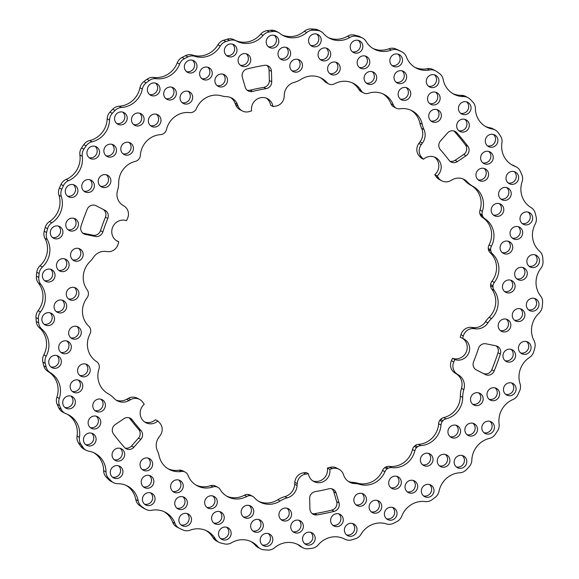 <?xml version="1.0" encoding="UTF-8"?>
<svg xmlns="http://www.w3.org/2000/svg" width="579" height="579" viewBox="0 0 579 579"><rect width="100%" height="100%" fill="white"/><g stroke="black" fill="none" stroke-linecap="round" stroke-linejoin="round"><path stroke-width="0.87" d="M160.137 435.56A9.865 9.38 117.7 0 0 162.077 427.874A9.865 9.38 117.7 0 0 159.609 422.829A187.364 178.194 -62.3 0 1 157.879 420.998A11.254 10.704 -62.3 0 1 145.763 422.663A11.254 10.704 -62.3 0 1 144.229 404.301A187.364 178.194 -62.3 0 1 142.767 402.239A9.865 9.38 117.7 0 0 139.568 399.409A9.865 9.38 117.7 0 0 130.738 399.597L129.045 400.538A13.151 12.506 -62.3 0 1 117.269 400.798A13.151 12.506 -62.3 0 1 114.077 398.352A26.294 25.013 117.7 0 0 108.128 393.706A21.365 20.323 -62.3 0 1 98.126 379.18A21.365 20.323 -62.3 0 1 98.98 368.953A6.572 6.253 117.7 0 0 99.161 365.378A210.372 200.073 -62.3 0 1 98.763 364.177A6.572 6.253 117.7 0 0 96.512 361.549A21.365 20.323 -62.3 0 1 87.646 347.697A21.365 20.323 -62.3 0 1 89.955 334.047A6.572 6.253 117.7 0 0 90.737 330.529A210.372 200.073 -62.3 0 1 90.548 329.263A6.572 6.253 117.7 0 0 88.797 326.252A21.365 20.323 -62.3 0 1 82.717 314.592A21.365 20.323 -62.3 0 1 87.024 297.794A6.572 6.253 117.7 0 0 88.384 294.45A210.372 200.073 -62.3 0 1 88.413 293.162A6.572 6.253 117.7 0 0 87.205 289.862A21.365 20.323 -62.3 0 1 83.492 280.873A21.365 20.323 -62.3 0 1 89.89 261.694A26.294 25.013 117.7 0 0 93.494 257.329A13.151 12.506 -62.3 0 1 105.689 251.424L107.564 251.626A9.865 9.38 117.7 0 0 118.044 244.331A187.364 178.194 -62.3 0 1 118.782 241.812A11.254 10.704 -62.3 0 1 117.349 241.19A11.254 10.704 -62.3 0 1 112.782 226.925A11.254 10.704 -62.3 0 1 126.512 220.693A187.364 178.194 -62.3 0 1 127.575 218.283A9.865 9.38 117.7 0 0 128.357 212.565A9.865 9.38 117.7 0 0 124.21 206.138L122.632 205.132A13.151 12.506 -62.3 0 1 117.11 196.571A13.151 12.506 -62.3 0 1 117.523 190.614A26.294 25.013 117.7 0 0 118.681 182.826A21.365 20.323 -62.3 0 1 135.283 161.403A6.572 6.253 117.7 0 0 138.381 159.645A210.372 200.073 -62.3 0 1 139.213 158.646A6.572 6.253 117.7 0 0 140.386 155.23A21.365 20.323 -62.3 0 1 160.506 134.646A6.572 6.253 117.7 0 0 163.828 133.459A210.372 200.073 -62.3 0 1 164.805 132.613A6.572 6.253 117.7 0 0 166.528 129.435A21.365 20.323 -62.3 0 1 189.68 112.615A6.572 6.253 117.7 0 0 193.133 112.029A210.372 200.073 -62.3 0 1 194.233 111.363A6.572 6.253 117.7 0 0 196.447 108.526A21.365 20.323 -62.3 0 1 221.424 95.825A26.294 25.013 117.7 0 0 226.78 96.693A13.151 12.506 -62.3 0 1 231.774 98.054A13.151 12.506 -62.3 0 1 237.419 104.408L238.114 106.196A9.865 9.38 117.7 0 0 242.348 110.958A9.865 9.38 117.7 0 0 249.122 111.624A187.364 178.194 -62.3 0 1 251.59 110.936A11.254 10.704 -62.3 0 1 251.583 110.864A11.254 10.704 -62.3 0 1 256.048 99.812A11.254 10.704 -62.3 0 1 267.505 98.691A11.254 10.704 -62.3 0 1 272.962 106.442A11.254 10.704 -62.3 0 1 272.97 106.514A187.364 178.194 -62.3 0 1 275.495 106.167A9.865 9.38 117.7 0 0 284.166 96.664L284.275 94.717A13.151 12.506 -62.3 0 1 294.132 82.384A26.294 25.013 117.7 0 0 301.232 79.236A21.365 20.323 -62.3 0 1 321.432 78.194A21.365 20.323 -62.3 0 1 326.99 82.573A6.572 6.253 117.7 0 0 329.907 84.389A210.372 200.073 -62.3 0 1 331.137 84.592A6.572 6.253 117.7 0 0 334.553 83.81A21.365 20.323 -62.3 0 1 353.574 83.463A21.365 20.323 -62.3 0 1 361.238 90.722A6.572 6.253 117.7 0 0 363.778 93.053A210.372 200.073 -62.3 0 1 364.951 93.472A6.572 6.253 117.7 0 0 368.425 93.306A21.365 20.323 -62.3 0 1 384.101 94.435A21.365 20.323 -62.3 0 1 393.344 104.937A6.572 6.253 117.7 0 0 395.435 107.701A210.372 200.073 -62.3 0 1 396.506 108.324A6.572 6.253 117.7 0 0 399.93 108.787A21.365 20.323 -62.3 0 1 412.096 110.777A21.365 20.323 -62.3 0 1 422.221 124.253A26.294 25.013 117.7 0 0 423.973 129.493A13.151 12.506 -62.3 0 1 422.409 143.114L421.237 144.692A9.865 9.38 117.7 0 0 421.765 157.416A187.364 178.194 -62.3 0 1 423.495 159.254A11.254 10.704 -62.3 0 1 435.611 157.582A11.254 10.704 -62.3 0 1 441.068 165.341A11.254 10.704 -62.3 0 1 437.145 175.944A187.364 178.194 -62.3 0 1 438.607 178.014A9.865 9.38 117.7 0 0 441.806 180.843A9.865 9.38 117.7 0 0 450.636 180.648L452.329 179.707A13.151 12.506 -62.3 0 1 464.105 179.454A13.151 12.506 -62.3 0 1 467.296 181.893A26.294 25.013 117.7 0 0 473.246 186.539A21.365 20.323 -62.3 0 1 482.394 211.292A6.572 6.253 117.7 0 0 482.213 214.867L479.839 213.622A210.372 200.073 -62.3 0 1 480.237 214.823A6.572 6.253 117.7 0 0 482.488 217.451A21.365 20.323 -62.3 0 1 489.045 244.953A6.572 6.253 117.7 0 0 488.263 248.471A210.372 200.073 -62.3 0 1 488.452 249.737A6.572 6.253 117.7 0 0 490.203 252.748A21.365 20.323 -62.3 0 1 491.976 281.206A6.572 6.253 117.7 0 0 490.616 284.55A210.372 200.073 -62.3 0 1 490.587 285.838A6.572 6.253 117.7 0 0 491.795 289.138A21.365 20.323 -62.3 0 1 489.11 317.306L491.484 318.551A26.294 25.013 117.7 0 0 487.88 322.923A13.151 12.506 -62.3 0 1 475.685 328.829L473.81 328.619A9.865 9.38 117.7 0 0 463.33 335.914A187.364 178.194 -62.3 0 1 462.592 338.44A11.254 10.704 -62.3 0 1 464.025 339.055A11.254 10.704 -62.3 0 1 469.482 346.807A11.254 10.704 -62.3 0 1 465.588 357.395A11.254 10.704 -62.3 0 1 454.862 359.559A187.364 178.194 -62.3 0 1 453.798 361.969A9.865 9.38 117.7 0 0 457.164 374.106L458.742 375.112A13.151 12.506 -62.3 0 1 463.851 389.631A26.294 25.013 117.7 0 0 462.693 397.426A21.365 20.323 -62.3 0 1 446.091 418.849A6.572 6.253 117.7 0 0 442.993 420.6A210.372 200.073 -62.3 0 1 442.161 421.606A6.572 6.253 117.7 0 0 440.988 425.015A21.365 20.323 -62.3 0 1 420.868 445.606A6.572 6.253 117.7 0 0 417.546 446.785A210.372 200.073 -62.3 0 1 416.569 447.632A6.572 6.253 117.7 0 0 414.846 450.809A21.365 20.323 -62.3 0 1 391.694 467.637A6.572 6.253 117.7 0 0 388.241 468.216A210.372 200.073 -62.3 0 1 387.141 468.881A6.572 6.253 117.7 0 0 384.926 471.726A21.365 20.323 -62.3 0 1 359.95 484.42A26.294 25.013 117.7 0 0 354.594 483.552A13.151 12.506 -62.3 0 1 349.6 482.191A13.151 12.506 -62.3 0 1 343.955 475.837L343.26 474.056A9.865 9.38 117.7 0 0 339.026 469.287A9.865 9.38 117.7 0 0 332.252 468.621A187.364 178.194 -62.3 0 1 329.784 469.308A11.254 10.704 -62.3 0 1 329.791 469.381A11.254 10.704 -62.3 0 1 325.326 480.44A11.254 10.704 -62.3 0 1 313.869 481.562A11.254 10.704 -62.3 0 1 308.412 473.803A11.254 10.704 -62.3 0 1 308.404 473.731A187.364 178.194 -62.3 0 1 305.878 474.078A9.865 9.38 117.7 0 0 297.208 483.581L297.099 485.528A13.151 12.506 -62.3 0 1 287.242 497.86A26.294 25.013 117.7 0 0 280.142 501.009A21.365 20.323 -62.3 0 1 259.942 502.058A21.365 20.323 -62.3 0 1 254.384 497.679A6.572 6.253 117.7 0 0 251.467 495.856A210.372 200.073 -62.3 0 1 250.237 495.653A6.572 6.253 117.7 0 0 246.82 496.435A21.365 20.323 -62.3 0 1 227.8 496.789A21.365 20.323 -62.3 0 1 220.136 489.523A6.572 6.253 117.7 0 0 217.595 487.192A210.372 200.073 -62.3 0 1 216.423 486.773A6.572 6.253 117.7 0 0 212.949 486.939A21.365 20.323 -62.3 0 1 197.273 485.817A21.365 20.323 -62.3 0 1 188.03 475.308A6.572 6.253 117.7 0 0 185.939 472.544A210.372 200.073 -62.3 0 1 184.867 471.921A6.572 6.253 117.7 0 0 181.444 471.465A21.365 20.323 -62.3 0 1 169.278 469.468A21.365 20.323 -62.3 0 1 159.153 455.991A26.294 25.013 117.7 0 0 157.401 450.759A13.151 12.506 -62.3 0 1 156.381 447.372A13.151 12.506 -62.3 0 1 158.964 437.138L160.137 435.56M61.323 196.505A9.865 9.38 -62.3 0 1 60.969 195.029A9.865 9.38 -62.3 0 1 61.75 189.304A262.967 250.092 -62.3 0 1 63.4 185.7A9.865 9.38 -62.3 0 1 68.575 180.634A22.349 21.257 117.7 0 0 82.269 156.243A9.865 9.38 -62.3 0 1 83.904 149.179A262.967 250.092 -62.3 0 1 86.126 145.894A9.865 9.38 -62.3 0 1 92.039 141.797A22.349 21.257 117.7 0 0 109.547 120.048A9.865 9.38 -62.3 0 1 112.333 113.332A262.967 250.092 -62.3 0 1 115.062 110.473A9.865 9.38 -62.3 0 1 121.539 107.462A22.349 21.257 117.7 0 0 142.325 89.021A9.865 9.38 -62.3 0 1 146.19 82.855A262.967 250.092 -62.3 0 1 149.339 80.503A9.865 9.38 -62.3 0 1 156.178 78.679A22.349 21.257 117.7 0 0 179.613 64.103A9.865 9.38 -62.3 0 1 184.433 58.682A262.967 250.092 -62.3 0 1 187.907 56.908A9.865 9.38 -62.3 0 1 194.906 56.322A22.349 21.257 117.7 0 0 220.281 46.052A9.865 9.38 -62.3 0 1 225.904 41.536A262.967 250.092 -62.3 0 1 229.602 40.4A9.865 9.38 -62.3 0 1 236.478 41.037A9.865 9.38 -62.3 0 1 236.543 41.066A22.349 21.257 117.7 0 0 236.673 41.138A22.349 21.257 117.7 0 0 263.083 35.42A9.865 9.38 -62.3 0 1 269.344 31.946A262.967 250.092 -62.3 0 1 273.15 31.483A9.865 9.38 -62.3 0 1 278.398 32.453A9.865 9.38 -62.3 0 1 279.823 33.379A22.349 21.257 117.7 0 0 283.051 35.493A22.349 21.257 117.7 0 0 306.725 32.525A9.865 9.38 -62.3 0 1 313.434 30.195A262.967 250.092 -62.3 0 1 317.234 30.419A9.865 9.38 -62.3 0 1 320.824 31.425A9.865 9.38 -62.3 0 1 323.437 33.495A22.349 21.257 117.7 0 0 329.342 38.185A22.349 21.257 117.7 0 0 349.882 37.454A9.865 9.38 -62.3 0 1 356.83 36.347A262.967 250.092 -62.3 0 1 360.514 37.244A9.865 9.38 -62.3 0 1 362.476 37.997A9.865 9.38 -62.3 0 1 366.051 41.406A22.349 21.257 117.7 0 0 374.15 49.135A22.349 21.257 117.7 0 0 391.238 50.069A9.865 9.38 -62.3 0 1 398.222 50.207A262.967 250.092 -62.3 0 1 401.667 51.755A9.865 9.38 -62.3 0 1 402.087 51.965A9.865 9.38 -62.3 0 1 406.378 56.88A22.349 21.257 117.7 0 0 416.098 68.011A22.349 21.257 117.7 0 0 429.538 69.972A9.865 9.38 -62.3 0 1 435.466 70.833A9.865 9.38 -62.3 0 1 436.342 71.362A262.967 250.092 -62.3 0 1 439.447 73.511A9.865 9.38 -62.3 0 1 443.188 79.432A22.349 21.257 117.7 0 0 453.922 94.232A22.349 21.257 117.7 0 0 463.62 96.563A9.865 9.38 -62.3 0 1 467.897 97.59A9.865 9.38 -62.3 0 1 470.039 99.161A262.967 250.092 -62.3 0 1 472.71 101.846A9.865 9.38 -62.3 0 1 475.366 108.389A22.349 21.257 117.7 0 0 475.634 111.609A22.349 21.257 117.7 0 0 486.469 127.004A22.349 21.257 117.7 0 0 492.447 129.037A9.865 9.38 -62.3 0 1 495.081 129.935A9.865 9.38 -62.3 0 1 498.28 132.757A262.967 250.092 -62.3 0 1 500.437 135.906A9.865 9.38 -62.3 0 1 501.935 142.875A22.349 21.257 117.7 0 0 501.921 149.947A22.349 21.257 117.7 0 0 512.755 165.341A22.349 21.257 117.7 0 0 515.144 166.405A9.865 9.38 -62.3 0 1 516.2 166.875A9.865 9.38 -62.3 0 1 520.224 171.145A262.967 250.092 -62.3 0 1 521.802 174.648A9.865 9.38 -62.3 0 1 522.084 181.828A22.349 21.257 117.7 0 0 521.143 192.669A22.349 21.257 117.7 0 0 531.023 207.535A9.865 9.38 -62.3 0 1 535.184 213.137A262.967 250.092 -62.3 0 1 536.132 216.901A9.865 9.38 -62.3 0 1 535.199 224.073A22.349 21.257 117.7 0 0 532.716 238.49A22.349 21.257 117.7 0 0 539.599 251.17A9.865 9.38 -62.3 0 1 542.718 257.474A262.967 250.092 -62.3 0 1 543.015 261.375A9.865 9.38 -62.3 0 1 540.887 268.323A22.349 21.257 117.7 0 0 536.292 286.012A22.349 21.257 117.7 0 0 540.612 295.992A9.865 9.38 -62.3 0 1 542.595 302.803A262.967 250.092 -62.3 0 1 542.226 306.725A9.865 9.38 -62.3 0 1 538.969 313.239A22.349 21.257 117.7 0 0 531.754 333.793A22.349 21.257 117.7 0 0 534.026 340.633A9.865 9.38 -62.3 0 1 534.815 347.747A262.967 250.092 -62.3 0 1 533.795 351.569A9.865 9.38 -62.3 0 1 529.517 357.446A22.349 21.257 117.7 0 0 519.254 380.381A22.349 21.257 117.7 0 0 520.051 383.739A9.865 9.38 -62.3 0 1 519.624 390.941A262.967 250.092 -62.3 0 1 517.973 394.552A9.865 9.38 -62.3 0 1 512.799 399.611A22.349 21.257 117.7 0 0 499.105 424.002A9.865 9.38 -62.3 0 1 497.47 431.066A262.967 250.092 -62.3 0 1 495.248 434.351A9.865 9.38 -62.3 0 1 489.335 438.455A22.349 21.257 117.7 0 0 471.827 460.196A9.865 9.38 -62.3 0 1 469.041 466.913A262.967 250.092 -62.3 0 1 466.312 469.779A9.865 9.38 -62.3 0 1 459.835 472.782A22.349 21.257 117.7 0 0 439.048 491.224A9.865 9.38 -62.3 0 1 435.184 497.39A262.967 250.092 -62.3 0 1 432.035 499.742A9.865 9.38 -62.3 0 1 425.196 501.566A22.349 21.257 117.7 0 0 401.761 516.142A9.865 9.38 -62.3 0 1 396.941 521.57A262.967 250.092 -62.3 0 1 393.467 523.336A9.865 9.38 -62.3 0 1 386.468 523.923A22.349 21.257 117.7 0 0 361.093 534.193A9.865 9.38 -62.3 0 1 355.47 538.709A262.967 250.092 -62.3 0 1 351.771 539.845A9.865 9.38 -62.3 0 1 344.896 539.208A9.865 9.38 -62.3 0 1 344.831 539.179A22.349 21.257 117.7 0 0 344.7 539.107A22.349 21.257 117.7 0 0 318.291 544.825A9.865 9.38 -62.3 0 1 312.03 548.306A262.967 250.092 -62.3 0 1 308.223 548.769A9.865 9.38 -62.3 0 1 302.976 547.799A9.865 9.38 -62.3 0 1 301.55 546.865A22.349 21.257 117.7 0 0 298.323 544.752A22.349 21.257 117.7 0 0 274.649 547.72A9.865 9.38 -62.3 0 1 267.939 550.05A262.967 250.092 -62.3 0 1 264.14 549.826A9.865 9.38 -62.3 0 1 260.55 548.82A9.865 9.38 -62.3 0 1 257.937 546.75A22.349 21.257 117.7 0 0 252.031 542.06A22.349 21.257 117.7 0 0 231.491 542.791A9.865 9.38 -62.3 0 1 224.543 543.898A262.967 250.092 -62.3 0 1 220.86 543.001A9.865 9.38 -62.3 0 1 218.898 542.248A9.865 9.38 -62.3 0 1 215.323 538.839A22.349 21.257 117.7 0 0 207.224 531.109A22.349 21.257 117.7 0 0 190.136 530.183A9.865 9.38 -62.3 0 1 183.152 530.038A262.967 250.092 -62.3 0 1 179.707 528.489A9.865 9.38 -62.3 0 1 179.287 528.28A9.865 9.38 -62.3 0 1 174.996 523.373A22.349 21.257 117.7 0 0 165.276 512.241A22.349 21.257 117.7 0 0 151.836 510.28A9.865 9.38 -62.3 0 1 145.908 509.411A9.865 9.38 -62.3 0 1 145.032 508.883A262.967 250.092 -62.3 0 1 141.927 506.734A9.865 9.38 -62.3 0 1 138.186 500.813A22.349 21.257 117.7 0 0 127.452 486.013A22.349 21.257 117.7 0 0 117.754 483.682A9.865 9.38 -62.3 0 1 113.477 482.654A9.865 9.38 -62.3 0 1 111.334 481.091A262.967 250.092 -62.3 0 1 108.664 478.399A9.865 9.38 -62.3 0 1 106.123 473.275A9.865 9.38 -62.3 0 1 106.008 471.856A22.349 21.257 117.7 0 0 94.905 453.241A22.349 21.257 117.7 0 0 88.927 451.207A9.865 9.38 -62.3 0 1 86.293 450.317A9.865 9.38 -62.3 0 1 83.094 447.487A262.967 250.092 -62.3 0 1 80.937 444.339A9.865 9.38 -62.3 0 1 79.432 440.496A9.865 9.38 -62.3 0 1 79.439 437.377A22.349 21.257 117.7 0 0 68.619 414.904A22.349 21.257 117.7 0 0 66.23 413.84A9.865 9.38 -62.3 0 1 65.174 413.37A9.865 9.38 -62.3 0 1 61.15 409.107A262.967 250.092 -62.3 0 1 59.579 405.597A9.865 9.38 -62.3 0 1 58.877 403.208A9.865 9.38 -62.3 0 1 59.29 398.424A22.349 21.257 117.7 0 0 50.351 372.717A9.865 9.38 -62.3 0 1 46.19 367.108A262.967 250.092 -62.3 0 1 45.242 363.344A9.865 9.38 -62.3 0 1 45.075 362.541A9.865 9.38 -62.3 0 1 46.175 356.179A22.349 21.257 117.7 0 0 41.775 329.075A9.865 9.38 -62.3 0 1 38.742 323.487A9.865 9.38 -62.3 0 1 38.655 322.771A262.967 250.092 -62.3 0 1 38.359 318.87A9.865 9.38 -62.3 0 1 40.487 311.922A22.349 21.257 117.7 0 0 40.762 284.26A9.865 9.38 -62.3 0 1 38.858 279.852A9.865 9.38 -62.3 0 1 38.779 277.442A262.967 250.092 -62.3 0 1 39.148 273.52A9.865 9.38 -62.3 0 1 42.405 267.013A22.349 21.257 117.7 0 0 47.348 239.612A9.865 9.38 -62.3 0 1 46.342 236.601A9.865 9.38 -62.3 0 1 46.559 232.497A262.967 250.092 -62.3 0 1 47.579 228.676A9.865 9.38 -62.3 0 1 51.857 222.799A22.349 21.257 117.7 0 0 61.323 196.505L58.949 195.261A9.865 9.38 -62.3 0 1 58.595 193.777A9.865 9.38 -62.3 0 1 59.376 188.059A262.967 250.092 -62.3 0 1 61.027 184.448A9.865 9.38 -62.3 0 1 66.201 179.389A22.349 21.257 117.7 0 0 79.895 154.998A9.865 9.38 -62.3 0 1 81.53 147.935A262.967 250.092 -62.3 0 1 83.752 144.649A9.865 9.38 -62.3 0 1 89.665 140.545A22.349 21.257 117.7 0 0 107.173 118.804A9.865 9.38 -62.3 0 1 109.959 112.087A262.967 250.092 -62.3 0 1 112.688 109.221A9.865 9.38 -62.3 0 1 119.165 106.218A22.349 21.257 117.7 0 0 139.952 87.776A9.865 9.38 -62.3 0 1 143.816 81.61A262.967 250.092 -62.3 0 1 146.965 79.258A9.865 9.38 -62.3 0 1 153.804 77.434A22.349 21.257 117.7 0 0 177.239 62.858A9.865 9.38 -62.3 0 1 182.059 57.43A262.967 250.092 -62.3 0 1 185.533 55.664A9.865 9.38 -62.3 0 1 192.532 55.077A22.349 21.257 117.7 0 0 217.907 44.807A9.865 9.38 -62.3 0 1 223.53 40.291A262.967 250.092 -62.3 0 1 227.229 39.155A9.865 9.38 -62.3 0 1 234.104 39.792A9.865 9.38 -62.3 0 1 234.169 39.821L236.42 41.008M65.174 413.37L62.8 412.125A9.865 9.38 -62.3 0 1 58.776 407.855A262.967 250.092 -62.3 0 1 57.198 404.352A9.865 9.38 -62.3 0 1 56.503 401.956A9.865 9.38 -62.3 0 1 56.916 397.172A22.349 21.257 117.7 0 0 47.977 371.465A9.865 9.38 -62.3 0 1 43.816 365.863A262.967 250.092 -62.3 0 1 42.868 362.099A9.865 9.38 -62.3 0 1 42.701 361.289A9.865 9.38 -62.3 0 1 43.801 354.927A22.349 21.257 117.7 0 0 39.401 327.83A9.865 9.38 -62.3 0 1 36.368 322.235A9.865 9.38 -62.3 0 1 36.282 321.526A262.967 250.092 -62.3 0 1 35.985 317.625A9.865 9.38 -62.3 0 1 38.113 310.677A22.349 21.257 117.7 0 0 38.388 283.008A9.865 9.38 -62.3 0 1 36.484 278.608A9.865 9.38 -62.3 0 1 36.405 276.197A262.967 250.092 -62.3 0 1 36.774 272.275A9.865 9.38 -62.3 0 1 40.031 265.761A22.349 21.257 117.7 0 0 44.974 238.367A9.865 9.38 -62.3 0 1 43.968 235.349A9.865 9.38 -62.3 0 1 44.185 231.253A262.967 250.092 -62.3 0 1 45.205 227.431A9.865 9.38 -62.3 0 1 49.483 221.554A22.349 21.257 117.7 0 0 58.949 195.261M86.293 450.317L83.919 449.065A9.865 9.38 -62.3 0 1 80.72 446.243A262.967 250.092 -62.3 0 1 78.563 443.094A9.865 9.38 -62.3 0 1 77.058 439.251A9.865 9.38 -62.3 0 1 77.065 436.125A22.349 21.257 117.7 0 0 67.41 414.325M113.477 482.654L111.103 481.41A9.865 9.38 -62.3 0 1 108.961 479.839A262.967 250.092 -62.3 0 1 106.29 477.154A9.865 9.38 -62.3 0 1 103.75 472.03A9.865 9.38 -62.3 0 1 103.634 470.611A22.349 21.257 117.7 0 0 93.697 452.655M482.213 214.867A210.372 200.073 -62.3 0 1 482.611 216.068A6.572 6.253 117.7 0 0 484.862 218.703A21.365 20.323 -62.3 0 1 491.419 246.205A6.572 6.253 117.7 0 0 490.637 249.715A210.372 200.073 -62.3 0 1 490.826 250.982A6.572 6.253 117.7 0 0 492.577 253.993A21.365 20.323 -62.3 0 1 494.35 282.451A6.572 6.253 117.7 0 0 492.99 285.794A210.372 200.073 -62.3 0 1 492.961 287.083A6.572 6.253 117.7 0 0 494.169 290.383A21.365 20.323 -62.3 0 1 491.484 318.551M473.246 186.539L470.872 185.294A21.365 20.323 -62.3 0 1 480.02 210.047A6.572 6.253 117.7 0 0 479.839 213.622M232.469 44.127A6.572 6.253 -62.3 0 1 226.49 55.497M236.912 49.143A6.572 6.253 -62.3 0 1 227.612 56.257A6.572 6.253 -62.3 0 1 227.033 45.271A6.572 6.253 -62.3 0 1 236.912 49.143M246.22 53.782A6.572 6.253 -62.3 0 1 240.249 65.152M250.664 58.797A6.572 6.253 -62.3 0 1 241.363 65.912A6.572 6.253 -62.3 0 1 240.784 54.925A6.572 6.253 -62.3 0 1 250.664 58.797M274.294 35.319A6.572 6.253 -62.3 0 1 268.323 46.682M278.738 40.335A6.572 6.253 -62.3 0 1 269.438 47.442A6.572 6.253 -62.3 0 1 268.866 36.463A6.572 6.253 -62.3 0 1 278.738 40.335M286.113 47.355A6.572 6.253 -62.3 0 1 280.142 58.725M290.557 52.371A6.572 6.253 -62.3 0 1 281.256 59.485A6.572 6.253 -62.3 0 1 280.677 48.498A6.572 6.253 -62.3 0 1 290.557 52.371M297.924 59.391A6.572 6.253 -62.3 0 1 291.954 70.761M302.376 64.407A6.572 6.253 -62.3 0 1 293.068 71.521A6.572 6.253 -62.3 0 1 292.496 60.534A6.572 6.253 -62.3 0 1 302.376 64.407M316.677 34.052A6.572 6.253 -62.3 0 1 310.706 45.423M321.128 39.068A6.572 6.253 -62.3 0 1 311.82 46.182A6.572 6.253 -62.3 0 1 311.249 35.196A6.572 6.253 -62.3 0 1 321.128 39.068M326.194 48.108A6.572 6.253 -62.3 0 1 320.223 59.478M330.645 53.123A6.572 6.253 -62.3 0 1 321.338 60.238A6.572 6.253 -62.3 0 1 320.766 49.251A6.572 6.253 -62.3 0 1 330.645 53.123M335.719 62.163A6.572 6.253 -62.3 0 1 329.74 73.533M340.163 67.178A6.572 6.253 -62.3 0 1 330.855 74.293A6.572 6.253 -62.3 0 1 330.283 63.306A6.572 6.253 -62.3 0 1 340.163 67.178M358.329 40.385A6.572 6.253 -62.3 0 1 352.358 51.755M362.772 45.401A6.572 6.253 -62.3 0 1 353.472 52.508A6.572 6.253 -62.3 0 1 352.893 41.529A6.572 6.253 -62.3 0 1 362.772 45.401M365.262 56.025A6.572 6.253 -62.3 0 1 359.284 67.396M369.706 61.041A6.572 6.253 -62.3 0 1 360.406 68.156A6.572 6.253 -62.3 0 1 359.827 57.169A6.572 6.253 -62.3 0 1 369.706 61.041M372.188 71.673A6.572 6.253 -62.3 0 1 366.218 83.036M376.632 76.689A6.572 6.253 -62.3 0 1 367.332 83.796A6.572 6.253 -62.3 0 1 366.753 72.816A6.572 6.253 -62.3 0 1 376.632 76.689M397.976 54.108A6.572 6.253 -62.3 0 1 392.005 65.478M402.419 59.123A6.572 6.253 -62.3 0 1 393.119 66.238A6.572 6.253 -62.3 0 1 392.54 55.251A6.572 6.253 -62.3 0 1 402.419 59.123M402.108 70.862A6.572 6.253 -62.3 0 1 396.137 82.232M406.552 75.878A6.572 6.253 -62.3 0 1 397.252 82.992A6.572 6.253 -62.3 0 1 396.673 72.006A6.572 6.253 -62.3 0 1 406.552 75.878M406.241 87.624A6.572 6.253 -62.3 0 1 400.27 98.995M410.685 92.64A6.572 6.253 -62.3 0 1 401.385 99.747A6.572 6.253 -62.3 0 1 400.806 88.768A6.572 6.253 -62.3 0 1 410.685 92.64M434.416 74.814A6.572 6.253 -62.3 0 1 428.446 86.177M438.86 79.83A6.572 6.253 -62.3 0 1 429.56 86.937A6.572 6.253 -62.3 0 1 428.981 75.958A6.572 6.253 -62.3 0 1 438.86 79.83M435.625 92.177A6.572 6.253 -62.3 0 1 429.654 103.54M440.076 97.192A6.572 6.253 -62.3 0 1 430.769 104.3A6.572 6.253 -62.3 0 1 430.197 93.32A6.572 6.253 -62.3 0 1 440.076 97.192M436.841 109.532A6.572 6.253 -62.3 0 1 430.863 120.902M441.285 114.555A6.572 6.253 -62.3 0 1 431.985 121.662A6.572 6.253 -62.3 0 1 431.406 110.676A6.572 6.253 -62.3 0 1 441.285 114.555M466.551 101.868A6.572 6.253 -62.3 0 1 460.573 113.238M470.995 106.883A6.572 6.253 -62.3 0 1 461.695 113.991A6.572 6.253 -62.3 0 1 461.116 103.011A6.572 6.253 -62.3 0 1 470.995 106.883M464.799 119.303A6.572 6.253 -62.3 0 1 458.829 130.673M469.243 124.319A6.572 6.253 -62.3 0 1 459.943 131.433A6.572 6.253 -62.3 0 1 459.364 120.446A6.572 6.253 -62.3 0 1 469.243 124.319M493.388 134.451A6.572 6.253 -62.3 0 1 487.417 145.821M497.831 139.467A6.572 6.253 -62.3 0 1 488.531 146.574A6.572 6.253 -62.3 0 1 487.952 135.595A6.572 6.253 -62.3 0 1 497.831 139.467M488.734 151.437A6.572 6.253 -62.3 0 1 482.763 162.808M493.178 156.453A6.572 6.253 -62.3 0 1 483.878 163.56A6.572 6.253 -62.3 0 1 483.299 152.581A6.572 6.253 -62.3 0 1 493.178 156.453M484.073 168.424A6.572 6.253 -62.3 0 1 478.102 179.794M488.524 173.439A6.572 6.253 -62.3 0 1 479.217 180.547A6.572 6.253 -62.3 0 1 478.645 169.567A6.572 6.253 -62.3 0 1 488.524 173.439M514.123 171.572A6.572 6.253 -62.3 0 1 508.152 182.942M518.574 176.588A6.572 6.253 -62.3 0 1 509.267 183.695A6.572 6.253 -62.3 0 1 508.695 172.716A6.572 6.253 -62.3 0 1 518.574 176.588M506.705 187.589A6.572 6.253 -62.3 0 1 500.734 198.959M511.148 192.604A6.572 6.253 -62.3 0 1 501.848 199.719A6.572 6.253 -62.3 0 1 501.269 188.732A6.572 6.253 -62.3 0 1 511.148 192.604M499.286 203.605A6.572 6.253 -62.3 0 1 493.308 214.975M503.73 208.621A6.572 6.253 -62.3 0 1 494.423 215.735A6.572 6.253 -62.3 0 1 493.851 204.749A6.572 6.253 -62.3 0 1 503.73 208.621M528.128 212.102A6.572 6.253 -62.3 0 1 522.157 223.472M532.571 217.118A6.572 6.253 -62.3 0 1 523.271 224.232A6.572 6.253 -62.3 0 1 522.692 213.246A6.572 6.253 -62.3 0 1 532.571 217.118M518.169 226.664A6.572 6.253 -62.3 0 1 512.198 238.034M522.613 231.68A6.572 6.253 -62.3 0 1 513.312 238.794A6.572 6.253 -62.3 0 1 512.733 227.808A6.572 6.253 -62.3 0 1 522.613 231.68M508.203 241.226A6.572 6.253 -62.3 0 1 502.232 252.596M512.654 246.241A6.572 6.253 -62.3 0 1 503.346 253.356A6.572 6.253 -62.3 0 1 502.775 242.369A6.572 6.253 -62.3 0 1 512.654 246.241M534.974 254.811A6.572 6.253 -62.3 0 1 528.996 266.181M539.418 259.826A6.572 6.253 -62.3 0 1 530.118 266.941A6.572 6.253 -62.3 0 1 529.539 255.954A6.572 6.253 -62.3 0 1 539.418 259.826M522.772 267.476A6.572 6.253 -62.3 0 1 516.801 278.846M527.216 272.492A6.572 6.253 -62.3 0 1 517.916 279.606A6.572 6.253 -62.3 0 1 517.337 268.62A6.572 6.253 -62.3 0 1 527.216 272.492M510.577 280.142A6.572 6.253 -62.3 0 1 504.599 291.512M515.02 285.158A6.572 6.253 -62.3 0 1 505.72 292.272A6.572 6.253 -62.3 0 1 505.141 281.285A6.572 6.253 -62.3 0 1 515.02 285.158M534.446 298.402A6.572 6.253 -62.3 0 1 528.475 309.772M538.89 303.418A6.572 6.253 -62.3 0 1 529.59 310.532A6.572 6.253 -62.3 0 1 529.011 299.546A6.572 6.253 -62.3 0 1 538.89 303.418M520.383 308.788A6.572 6.253 -62.3 0 1 514.405 320.158M524.827 313.804A6.572 6.253 -62.3 0 1 515.527 320.911A6.572 6.253 -62.3 0 1 514.948 309.931A6.572 6.253 -62.3 0 1 524.827 313.804M506.314 319.167A6.572 6.253 -62.3 0 1 500.343 330.537M510.758 324.182A6.572 6.253 -62.3 0 1 501.457 331.297A6.572 6.253 -62.3 0 1 500.878 320.31A6.572 6.253 -62.3 0 1 510.758 324.182M526.572 341.552A6.572 6.253 -62.3 0 1 520.593 352.922M531.015 346.568A6.572 6.253 -62.3 0 1 521.715 353.682A6.572 6.253 -62.3 0 1 521.136 342.696A6.572 6.253 -62.3 0 1 531.015 346.568M511.062 349.34A6.572 6.253 -62.3 0 1 505.091 360.703M515.513 354.355A6.572 6.253 -62.3 0 1 506.205 361.462A6.572 6.253 -62.3 0 1 505.633 350.483A6.572 6.253 -62.3 0 1 515.513 354.355M511.583 382.951A6.572 6.253 -62.3 0 1 505.605 394.313M516.027 387.966A6.572 6.253 -62.3 0 1 506.719 395.073A6.572 6.253 -62.3 0 1 506.147 384.094A6.572 6.253 -62.3 0 1 516.027 387.966M495.11 387.894A6.572 6.253 -62.3 0 1 489.132 399.264M499.554 392.909A6.572 6.253 -62.3 0 1 490.254 400.024A6.572 6.253 -62.3 0 1 489.675 389.037A6.572 6.253 -62.3 0 1 499.554 392.909M478.638 392.844A6.572 6.253 -62.3 0 1 472.659 404.214M483.081 397.86A6.572 6.253 -62.3 0 1 473.781 404.974A6.572 6.253 -62.3 0 1 473.202 393.988A6.572 6.253 -62.3 0 1 483.081 397.86M489.935 421.331A6.572 6.253 -62.3 0 1 483.957 432.701M494.379 426.347A6.572 6.253 -62.3 0 1 485.079 433.461A6.572 6.253 -62.3 0 1 484.5 422.475A6.572 6.253 -62.3 0 1 494.379 426.347M472.992 423.292A6.572 6.253 -62.3 0 1 467.021 434.663M477.436 428.308A6.572 6.253 -62.3 0 1 468.136 435.422A6.572 6.253 -62.3 0 1 467.557 424.436A6.572 6.253 -62.3 0 1 477.436 428.308M456.057 425.254A6.572 6.253 -62.3 0 1 450.078 436.624M460.5 430.277A6.572 6.253 -62.3 0 1 451.2 437.384A6.572 6.253 -62.3 0 1 450.621 426.397A6.572 6.253 -62.3 0 1 460.5 430.277M462.288 455.535A6.572 6.253 -62.3 0 1 456.317 466.906M466.732 460.551A6.572 6.253 -62.3 0 1 457.432 467.666A6.572 6.253 -62.3 0 1 456.853 456.679A6.572 6.253 -62.3 0 1 466.732 460.551M445.396 454.45A6.572 6.253 -62.3 0 1 439.425 465.82M449.84 459.473A6.572 6.253 -62.3 0 1 440.539 466.58A6.572 6.253 -62.3 0 1 439.96 455.593A6.572 6.253 -62.3 0 1 449.84 459.473M428.503 453.371A6.572 6.253 -62.3 0 1 422.532 464.742M432.947 458.387A6.572 6.253 -62.3 0 1 423.647 465.502A6.572 6.253 -62.3 0 1 423.068 454.515A6.572 6.253 -62.3 0 1 432.947 458.387M429.48 484.522A6.572 6.253 -62.3 0 1 423.51 495.892M433.924 489.537A6.572 6.253 -62.3 0 1 424.624 496.652A6.572 6.253 -62.3 0 1 424.045 485.665A6.572 6.253 -62.3 0 1 433.924 489.537M413.153 480.425A6.572 6.253 -62.3 0 1 407.175 491.795M417.597 485.441A6.572 6.253 -62.3 0 1 408.296 492.555A6.572 6.253 -62.3 0 1 407.717 481.569A6.572 6.253 -62.3 0 1 417.597 485.441M396.818 476.336A6.572 6.253 -62.3 0 1 390.847 487.706M401.261 481.352A6.572 6.253 -62.3 0 1 391.961 488.466A6.572 6.253 -62.3 0 1 391.382 477.48A6.572 6.253 -62.3 0 1 401.261 481.352M392.511 507.407A6.572 6.253 -62.3 0 1 386.54 518.777M396.955 512.422A6.572 6.253 -62.3 0 1 387.655 519.537A6.572 6.253 -62.3 0 1 387.083 508.55A6.572 6.253 -62.3 0 1 396.955 512.422M377.24 500.43A6.572 6.253 -62.3 0 1 371.269 511.8M381.684 505.445A6.572 6.253 -62.3 0 1 372.384 512.56A6.572 6.253 -62.3 0 1 371.805 501.573A6.572 6.253 -62.3 0 1 381.684 505.445M361.962 493.446A6.572 6.253 -62.3 0 1 355.991 504.816M366.406 498.461A6.572 6.253 -62.3 0 1 357.105 505.576A6.572 6.253 -62.3 0 1 356.526 494.589A6.572 6.253 -62.3 0 1 366.406 498.461M352.51 523.503A6.572 6.253 -62.3 0 1 346.531 534.873M356.954 528.518A6.572 6.253 -62.3 0 1 347.653 535.633A6.572 6.253 -62.3 0 1 347.074 524.646A6.572 6.253 -62.3 0 1 356.954 528.518M338.751 513.848A6.572 6.253 -62.3 0 1 332.78 525.218M343.195 518.864A6.572 6.253 -62.3 0 1 333.895 525.978A6.572 6.253 -62.3 0 1 333.316 514.992A6.572 6.253 -62.3 0 1 343.195 518.864M310.677 532.318A6.572 6.253 -62.3 0 1 304.706 543.681M315.121 537.334A6.572 6.253 -62.3 0 1 305.821 544.441A6.572 6.253 -62.3 0 1 305.242 533.454A6.572 6.253 -62.3 0 1 315.121 537.334M298.858 520.275A6.572 6.253 -62.3 0 1 292.887 531.645M303.302 525.291A6.572 6.253 -62.3 0 1 294.002 532.405A6.572 6.253 -62.3 0 1 293.43 521.418A6.572 6.253 -62.3 0 1 303.302 525.291M287.046 508.239A6.572 6.253 -62.3 0 1 281.076 519.609M291.49 513.255A6.572 6.253 -62.3 0 1 282.19 520.369A6.572 6.253 -62.3 0 1 281.611 509.382A6.572 6.253 -62.3 0 1 291.49 513.255M268.294 533.577A6.572 6.253 -62.3 0 1 262.323 544.948M272.738 538.593A6.572 6.253 -62.3 0 1 263.438 545.7A6.572 6.253 -62.3 0 1 262.859 534.721A6.572 6.253 -62.3 0 1 272.738 538.593M258.777 519.522A6.572 6.253 -62.3 0 1 252.806 530.892M263.221 524.538A6.572 6.253 -62.3 0 1 253.92 531.652A6.572 6.253 -62.3 0 1 253.341 520.666A6.572 6.253 -62.3 0 1 263.221 524.538M249.259 505.467A6.572 6.253 -62.3 0 1 243.281 516.837M253.703 510.483A6.572 6.253 -62.3 0 1 244.403 517.597A6.572 6.253 -62.3 0 1 243.824 506.611A6.572 6.253 -62.3 0 1 253.703 510.483M226.642 527.245A6.572 6.253 -62.3 0 1 220.671 538.615M231.086 532.267A6.572 6.253 -62.3 0 1 221.786 539.375A6.572 6.253 -62.3 0 1 221.207 528.388A6.572 6.253 -62.3 0 1 231.086 532.267M219.716 511.604A6.572 6.253 -62.3 0 1 213.738 522.975M224.16 516.62A6.572 6.253 -62.3 0 1 214.86 523.734A6.572 6.253 -62.3 0 1 214.281 512.748A6.572 6.253 -62.3 0 1 224.16 516.62M212.782 495.964A6.572 6.253 -62.3 0 1 206.812 507.327M217.226 500.98A6.572 6.253 -62.3 0 1 207.926 508.087A6.572 6.253 -62.3 0 1 207.347 497.108A6.572 6.253 -62.3 0 1 217.226 500.98M186.995 513.522A6.572 6.253 -62.3 0 1 181.024 524.892M191.439 518.538A6.572 6.253 -62.3 0 1 182.139 525.652A6.572 6.253 -62.3 0 1 181.56 514.666A6.572 6.253 -62.3 0 1 191.439 518.538M182.863 496.768A6.572 6.253 -62.3 0 1 176.892 508.138M187.306 501.783A6.572 6.253 -62.3 0 1 178.006 508.898A6.572 6.253 -62.3 0 1 177.427 497.911A6.572 6.253 -62.3 0 1 187.306 501.783M178.73 480.005A6.572 6.253 -62.3 0 1 172.759 491.376M183.174 485.028A6.572 6.253 -62.3 0 1 173.874 492.136A6.572 6.253 -62.3 0 1 173.295 481.149A6.572 6.253 -62.3 0 1 183.174 485.028M150.554 492.823A6.572 6.253 -62.3 0 1 144.584 504.186M154.998 497.839A6.572 6.253 -62.3 0 1 145.698 504.946A6.572 6.253 -62.3 0 1 145.119 493.967A6.572 6.253 -62.3 0 1 154.998 497.839M149.346 475.46A6.572 6.253 -62.3 0 1 143.375 486.823M153.79 480.476A6.572 6.253 -62.3 0 1 144.489 487.583A6.572 6.253 -62.3 0 1 143.91 476.604A6.572 6.253 -62.3 0 1 153.79 480.476M148.137 458.098A6.572 6.253 -62.3 0 1 142.159 469.468M152.581 463.113A6.572 6.253 -62.3 0 1 143.281 470.22A6.572 6.253 -62.3 0 1 142.702 459.241A6.572 6.253 -62.3 0 1 152.581 463.113M118.427 465.762A6.572 6.253 -62.3 0 1 112.449 477.132M122.871 470.785A6.572 6.253 -62.3 0 1 113.571 477.892A6.572 6.253 -62.3 0 1 112.992 466.906A6.572 6.253 -62.3 0 1 122.871 470.785M120.171 448.327A6.572 6.253 -62.3 0 1 114.201 459.697M124.615 453.343A6.572 6.253 -62.3 0 1 115.315 460.457A6.572 6.253 -62.3 0 1 114.743 449.47A6.572 6.253 -62.3 0 1 124.615 453.343M91.583 433.179A6.572 6.253 -62.3 0 1 85.612 444.549M96.027 438.202A6.572 6.253 -62.3 0 1 86.727 445.309A6.572 6.253 -62.3 0 1 86.148 434.322A6.572 6.253 -62.3 0 1 96.027 438.202M96.237 416.192A6.572 6.253 -62.3 0 1 90.266 427.563M100.681 421.215A6.572 6.253 -62.3 0 1 91.381 428.322A6.572 6.253 -62.3 0 1 90.809 417.336A6.572 6.253 -62.3 0 1 100.681 421.215M100.898 399.206A6.572 6.253 -62.3 0 1 94.927 410.576M105.342 404.229A6.572 6.253 -62.3 0 1 96.042 411.336A6.572 6.253 -62.3 0 1 95.463 400.35A6.572 6.253 -62.3 0 1 105.342 404.229M70.848 396.058A6.572 6.253 -62.3 0 1 64.877 407.428M75.292 401.081A6.572 6.253 -62.3 0 1 65.992 408.188A6.572 6.253 -62.3 0 1 65.413 397.201A6.572 6.253 -62.3 0 1 75.292 401.081M78.266 380.041A6.572 6.253 -62.3 0 1 72.295 391.411M82.71 385.057A6.572 6.253 -62.3 0 1 73.41 392.171A6.572 6.253 -62.3 0 1 72.831 381.185A6.572 6.253 -62.3 0 1 82.71 385.057M85.692 364.025A6.572 6.253 -62.3 0 1 79.714 375.395M90.136 369.04A6.572 6.253 -62.3 0 1 80.836 376.155A6.572 6.253 -62.3 0 1 80.257 365.168A6.572 6.253 -62.3 0 1 90.136 369.04M56.843 355.528A6.572 6.253 -62.3 0 1 50.872 366.898M61.287 360.543A6.572 6.253 -62.3 0 1 51.987 367.658A6.572 6.253 -62.3 0 1 51.408 356.671A6.572 6.253 -62.3 0 1 61.287 360.543M66.802 340.966A6.572 6.253 -62.3 0 1 60.831 352.336M71.253 345.981A6.572 6.253 -62.3 0 1 61.946 353.096A6.572 6.253 -62.3 0 1 61.374 342.109A6.572 6.253 -62.3 0 1 71.253 345.981M76.768 326.404A6.572 6.253 -62.3 0 1 70.797 337.774M81.212 331.42A6.572 6.253 -62.3 0 1 71.912 338.534A6.572 6.253 -62.3 0 1 71.333 327.548A6.572 6.253 -62.3 0 1 81.212 331.42M50.004 312.819A6.572 6.253 -62.3 0 1 44.026 324.189M54.448 317.835A6.572 6.253 -62.3 0 1 45.148 324.949A6.572 6.253 -62.3 0 1 44.569 313.963A6.572 6.253 -62.3 0 1 54.448 317.835M62.199 300.154A6.572 6.253 -62.3 0 1 56.228 311.524M66.643 305.169A6.572 6.253 -62.3 0 1 57.343 312.284A6.572 6.253 -62.3 0 1 56.764 301.297A6.572 6.253 -62.3 0 1 66.643 305.169M74.401 287.488A6.572 6.253 -62.3 0 1 68.423 298.858M78.845 292.504A6.572 6.253 -62.3 0 1 69.545 299.618A6.572 6.253 -62.3 0 1 68.966 288.632A6.572 6.253 -62.3 0 1 78.845 292.504M50.525 269.228A6.572 6.253 -62.3 0 1 44.554 280.598M54.969 274.243A6.572 6.253 -62.3 0 1 45.669 281.358A6.572 6.253 -62.3 0 1 45.09 270.371A6.572 6.253 -62.3 0 1 54.969 274.243M64.595 258.842A6.572 6.253 -62.3 0 1 58.617 270.212M69.039 263.858A6.572 6.253 -62.3 0 1 59.738 270.972A6.572 6.253 -62.3 0 1 59.159 259.985A6.572 6.253 -62.3 0 1 69.039 263.858M78.657 248.463A6.572 6.253 -62.3 0 1 72.686 259.833M83.101 253.479A6.572 6.253 -62.3 0 1 73.801 260.593A6.572 6.253 -62.3 0 1 73.222 249.607A6.572 6.253 -62.3 0 1 83.101 253.479M58.407 226.078A6.572 6.253 -62.3 0 1 52.428 237.448M62.85 231.093A6.572 6.253 -62.3 0 1 53.55 238.208A6.572 6.253 -62.3 0 1 52.971 227.221A6.572 6.253 -62.3 0 1 62.85 231.093M73.909 218.297A6.572 6.253 -62.3 0 1 67.938 229.66M78.353 223.313A6.572 6.253 -62.3 0 1 69.053 230.42A6.572 6.253 -62.3 0 1 68.474 219.441A6.572 6.253 -62.3 0 1 78.353 223.313M73.395 184.687A6.572 6.253 -62.3 0 1 67.417 196.049M77.839 189.702A6.572 6.253 -62.3 0 1 68.539 196.809A6.572 6.253 -62.3 0 1 67.96 185.83A6.572 6.253 -62.3 0 1 77.839 189.702M89.868 179.736A6.572 6.253 -62.3 0 1 83.89 191.106M94.312 184.752A6.572 6.253 -62.3 0 1 85.012 191.866A6.572 6.253 -62.3 0 1 84.433 180.88A6.572 6.253 -62.3 0 1 94.312 184.752M106.341 174.786A6.572 6.253 -62.3 0 1 100.362 186.156M110.784 179.801A6.572 6.253 -62.3 0 1 101.484 186.916A6.572 6.253 -62.3 0 1 100.905 175.929A6.572 6.253 -62.3 0 1 110.784 179.801M95.043 146.299A6.572 6.253 -62.3 0 1 89.065 157.669M99.487 151.314A6.572 6.253 -62.3 0 1 90.186 158.429A6.572 6.253 -62.3 0 1 89.607 147.442A6.572 6.253 -62.3 0 1 99.487 151.314M111.979 144.337A6.572 6.253 -62.3 0 1 106.008 155.708M116.422 149.353A6.572 6.253 -62.3 0 1 107.122 156.468A6.572 6.253 -62.3 0 1 106.543 145.481A6.572 6.253 -62.3 0 1 116.422 149.353M128.922 142.376A6.572 6.253 -62.3 0 1 122.943 153.746M133.365 147.392A6.572 6.253 -62.3 0 1 124.065 154.499A6.572 6.253 -62.3 0 1 123.486 143.52A6.572 6.253 -62.3 0 1 133.365 147.392M122.683 112.094A6.572 6.253 -62.3 0 1 116.712 123.465M127.134 117.11A6.572 6.253 -62.3 0 1 117.827 124.224A6.572 6.253 -62.3 0 1 117.255 113.238A6.572 6.253 -62.3 0 1 127.134 117.11M139.575 113.18A6.572 6.253 -62.3 0 1 133.604 124.55M144.026 118.196A6.572 6.253 -62.3 0 1 134.719 125.303A6.572 6.253 -62.3 0 1 134.147 114.324A6.572 6.253 -62.3 0 1 144.026 118.196M156.468 114.258A6.572 6.253 -62.3 0 1 150.497 125.629M160.919 119.274A6.572 6.253 -62.3 0 1 151.611 126.388A6.572 6.253 -62.3 0 1 151.039 115.402A6.572 6.253 -62.3 0 1 160.919 119.274M155.49 83.108A6.572 6.253 -62.3 0 1 149.52 94.478M159.934 88.124A6.572 6.253 -62.3 0 1 150.634 95.238A6.572 6.253 -62.3 0 1 150.055 84.252A6.572 6.253 -62.3 0 1 159.934 88.124M171.825 87.205A6.572 6.253 -62.3 0 1 165.847 98.575M176.269 92.22A6.572 6.253 -62.3 0 1 166.969 99.335A6.572 6.253 -62.3 0 1 166.39 88.348A6.572 6.253 -62.3 0 1 176.269 92.22M188.153 91.294A6.572 6.253 -62.3 0 1 182.182 102.664M192.597 96.309A6.572 6.253 -62.3 0 1 183.297 103.424A6.572 6.253 -62.3 0 1 182.718 92.437A6.572 6.253 -62.3 0 1 192.597 96.309M192.46 60.223A6.572 6.253 -62.3 0 1 186.489 71.593M196.903 65.239A6.572 6.253 -62.3 0 1 187.603 72.353A6.572 6.253 -62.3 0 1 187.024 61.367A6.572 6.253 -62.3 0 1 196.903 65.239M207.731 67.2A6.572 6.253 -62.3 0 1 201.76 78.57M212.182 72.216A6.572 6.253 -62.3 0 1 202.874 79.33A6.572 6.253 -62.3 0 1 202.303 68.344A6.572 6.253 -62.3 0 1 212.182 72.216M223.009 74.184A6.572 6.253 -62.3 0 1 217.038 85.554M227.453 79.2A6.572 6.253 -62.3 0 1 218.153 86.314A6.572 6.253 -62.3 0 1 217.574 75.328A6.572 6.253 -62.3 0 1 227.453 79.2M438.875 146.451A6.572 6.253 -62.3 0 1 440.525 140.885L447.509 133.004A6.572 6.253 -62.3 0 1 456.845 132.779A230.095 218.833 -62.3 0 1 467.832 146.219A6.572 6.253 -62.3 0 1 466.088 155.729L457.432 161.563A6.572 6.253 -62.3 0 1 449.072 160.303A206.428 196.324 117.7 0 0 440.351 149.635A6.572 6.253 -62.3 0 1 438.875 146.451M473.159 365.385A6.572 6.253 -62.3 0 1 473.579 361.81A206.428 196.324 117.7 0 0 478.515 348.319A6.572 6.253 -62.3 0 1 485.962 343.788L495.848 345.786A6.572 6.253 -62.3 0 1 500.372 354.001A230.095 218.833 -62.3 0 1 494.155 370.994A6.572 6.253 -62.3 0 1 485.332 374.533L476.394 369.938A6.572 6.253 -62.3 0 1 476.343 369.916A6.572 6.253 -62.3 0 1 473.159 365.385M310.011 509.773A6.572 6.253 -62.3 0 1 309.931 508.927L309.649 498.497A6.572 6.253 -62.3 0 1 315.193 491.636A206.428 196.324 117.7 0 0 328.85 488.806A6.572 6.253 -62.3 0 1 336.131 493.019L339.026 502.912A6.572 6.253 -62.3 0 1 334.213 511.344A230.095 218.833 -62.3 0 1 317.002 514.905A6.572 6.253 -62.3 0 1 310.011 509.773M112.355 431.21A6.572 6.253 -62.3 0 1 115.286 424.523L123.942 418.682A6.572 6.253 -62.3 0 1 132.302 419.941A206.428 196.324 117.7 0 0 141.023 430.61A6.572 6.253 -62.3 0 1 140.849 439.36L133.865 447.241A6.572 6.253 -62.3 0 1 124.528 447.466A230.095 218.833 -62.3 0 1 113.542 434.026A6.572 6.253 -62.3 0 1 112.355 431.21M80.749 229.364A6.572 6.253 -62.3 0 1 81.002 226.251A230.095 218.833 -62.3 0 1 87.219 209.251A6.572 6.253 -62.3 0 1 96.042 205.719L104.98 210.307A6.572 6.253 -62.3 0 1 105.031 210.329A6.572 6.253 -62.3 0 1 107.795 218.435A206.428 196.324 117.7 0 0 102.859 231.933A6.572 6.253 -62.3 0 1 95.412 236.464L85.526 234.459A6.572 6.253 -62.3 0 1 80.749 229.364M242.16 76.515A6.572 6.253 -62.3 0 1 247.161 68.901A230.095 218.833 -62.3 0 1 264.371 65.347A6.572 6.253 -62.3 0 1 271.442 71.318L271.725 81.748A6.572 6.253 -62.3 0 1 266.181 88.616A206.428 196.324 117.7 0 0 252.524 91.439A6.572 6.253 -62.3 0 1 245.243 87.226L242.348 77.34A6.572 6.253 -62.3 0 1 242.16 76.515M332.252 468.621L329.878 467.376A187.364 178.194 -62.3 0 1 327.41 468.064A11.254 10.704 -62.3 0 1 327.417 468.136A11.254 10.704 -62.3 0 1 323.495 478.746A11.254 10.704 -62.3 0 1 312.725 480.859M327.41 468.064L329.784 469.308M463.33 335.914L460.956 334.669A187.364 178.194 -62.3 0 1 460.218 337.188L462.592 338.44M462.802 338.512A11.254 10.704 -62.3 0 1 467.108 345.562A11.254 10.704 -62.3 0 1 463.214 356.143A11.254 10.704 -62.3 0 1 452.489 358.307A187.364 178.194 -62.3 0 1 451.425 360.717L453.798 361.969M421.765 157.416L419.391 156.171A187.364 178.194 -62.3 0 1 421.121 158.002L423.495 159.254M434.38 157.039A11.254 10.704 -62.3 0 1 438.694 164.089A11.254 10.704 -62.3 0 1 434.771 174.699A187.364 178.194 -62.3 0 1 436.233 176.761L438.607 178.014M266.275 98.141A11.254 10.704 -62.3 0 1 270.588 105.197A11.254 10.704 -62.3 0 1 270.596 105.269L272.97 106.514M130.738 399.597L128.364 398.352L126.671 399.293A13.151 12.506 -62.3 0 1 116.118 400.103M128.364 398.352A9.865 9.38 -62.3 0 1 137.194 398.157L139.568 399.409M157.879 420.998L155.505 419.746A11.254 10.704 -62.3 0 1 144.62 421.961M184.867 471.921L182.494 470.676A6.572 6.253 117.7 0 0 179.07 470.213A21.365 20.323 -62.3 0 1 168.113 468.809M217.776 487.286L215.402 486.042A6.572 6.253 117.7 0 0 215.222 485.947A210.372 200.073 -62.3 0 1 214.049 485.528A6.572 6.253 117.7 0 0 210.575 485.694A21.365 20.323 -62.3 0 1 196.107 485.151M252.676 496.333L250.302 495.081A6.572 6.253 117.7 0 0 249.093 494.611A210.372 200.073 -62.3 0 1 247.863 494.408A6.572 6.253 117.7 0 0 244.447 495.19A21.365 20.323 -62.3 0 1 226.635 496.123M280.142 501.009L277.768 499.764A21.365 20.323 -62.3 0 1 258.777 501.392M277.768 499.764A26.294 25.013 -62.3 0 1 284.868 496.616L287.242 497.86M297.208 483.581L294.834 482.336L294.725 484.283A13.151 12.506 -62.3 0 1 284.868 496.616M294.834 482.336A9.865 9.38 -62.3 0 1 303.505 472.833L305.878 474.078M308.404 473.731L306.03 472.486A187.364 178.194 -62.3 0 1 303.505 472.833M329.878 467.376A9.865 9.38 -62.3 0 1 336.652 468.042L339.026 469.287M354.594 483.552L352.22 482.307A13.151 12.506 -62.3 0 1 348.449 481.504M352.22 482.307A26.294 25.013 -62.3 0 1 357.576 483.175L359.95 484.42M462.693 397.426L460.319 396.174A21.365 20.323 -62.3 0 1 443.717 417.597A6.572 6.253 117.7 0 0 440.619 419.355A210.372 200.073 -62.3 0 1 439.787 420.354A6.572 6.253 117.7 0 0 438.614 423.77A21.365 20.323 -62.3 0 1 418.494 444.354A6.572 6.253 117.7 0 0 415.172 445.541A210.372 200.073 -62.3 0 1 414.195 446.387A6.572 6.253 117.7 0 0 412.472 449.565A21.365 20.323 -62.3 0 1 389.32 466.385A6.572 6.253 117.7 0 0 385.867 466.971A210.372 200.073 -62.3 0 1 384.767 467.637A6.572 6.253 117.7 0 0 382.553 470.474A21.365 20.323 -62.3 0 1 357.576 483.175M460.319 396.174A26.294 25.013 -62.3 0 1 461.477 388.386L463.851 389.631M457.164 374.106L454.79 372.862L456.368 373.868A13.151 12.506 -62.3 0 1 461.477 388.386M454.79 372.862A9.865 9.38 -62.3 0 1 451.425 360.717M460.956 334.669A9.865 9.38 -62.3 0 1 471.436 327.374L473.81 328.619M487.88 322.923L485.506 321.671A13.151 12.506 -62.3 0 1 473.311 327.576L471.436 327.374M485.506 321.671A26.294 25.013 -62.3 0 1 489.11 317.306M470.872 185.294A26.294 25.013 -62.3 0 1 464.923 180.648L467.296 181.893M462.882 178.897A13.151 12.506 -62.3 0 1 464.923 180.648M441.806 180.843L439.432 179.591A9.865 9.38 -62.3 0 1 436.233 176.761M419.391 156.171A9.865 9.38 -62.3 0 1 418.863 143.44L421.237 144.692M423.973 129.493L421.599 128.241A13.151 12.506 -62.3 0 1 420.036 141.862L418.863 143.44M421.599 128.241A26.294 25.013 -62.3 0 1 419.847 123.009L422.221 124.253M410.887 110.191A21.365 20.323 -62.3 0 1 419.847 123.009M382.893 93.849A21.365 20.323 -62.3 0 1 390.97 103.692A6.572 6.253 117.7 0 0 393.061 106.456A210.372 200.073 -62.3 0 1 394.133 107.079L396.506 108.324M352.365 82.877A21.365 20.323 -62.3 0 1 358.864 89.477A6.572 6.253 117.7 0 0 361.224 91.714L363.598 92.958M320.223 77.608A21.365 20.323 -62.3 0 1 324.616 81.321A6.572 6.253 117.7 0 0 326.324 82.667L328.698 83.919M242.348 110.958L239.974 109.713A9.865 9.38 -62.3 0 1 235.74 104.944L238.114 106.196M230.551 97.496A13.151 12.506 -62.3 0 1 235.045 103.163L235.74 104.944M118.782 241.812L116.408 240.56A11.254 10.704 -62.3 0 1 116.198 240.488M453.9 130.97A6.572 6.253 -62.3 0 1 454.472 131.534A230.095 218.833 -62.3 0 1 465.458 144.974A6.572 6.253 -62.3 0 1 463.714 154.477L455.058 160.318A6.572 6.253 -62.3 0 1 449.941 161.23M496.181 345.866A6.572 6.253 -62.3 0 1 497.998 352.749A230.095 218.833 -62.3 0 1 491.781 369.749A6.572 6.253 -62.3 0 1 482.958 373.281L475.924 369.67M331.868 488.828A6.572 6.253 -62.3 0 1 333.757 491.774L336.652 501.66A6.572 6.253 -62.3 0 1 331.839 510.099A230.095 218.833 -62.3 0 1 314.629 513.653A6.572 6.253 -62.3 0 1 312.081 513.544M129.059 417.77A6.572 6.253 -62.3 0 1 129.928 418.697A206.428 196.324 117.7 0 0 138.649 429.365A6.572 6.253 -62.3 0 1 138.475 438.115L131.491 445.996A6.572 6.253 -62.3 0 1 125.1 448.03M103.076 209.33A6.572 6.253 -62.3 0 1 105.421 217.19A206.428 196.324 117.7 0 0 100.485 230.681A6.572 6.253 -62.3 0 1 93.038 235.212L83.152 233.214A6.572 6.253 -62.3 0 1 82.819 233.134M266.919 65.456A6.572 6.253 -62.3 0 1 269.069 70.073L269.351 80.503A6.572 6.253 -62.3 0 1 263.807 87.364A206.428 196.324 117.7 0 0 250.15 90.194A6.572 6.253 -62.3 0 1 247.132 90.172M234.466 39.98A22.349 21.257 117.7 0 0 260.709 34.175A9.865 9.38 -62.3 0 1 266.97 30.694A262.967 250.092 -62.3 0 1 270.777 30.231A9.865 9.38 -62.3 0 1 276.024 31.201L278.398 32.453M281.886 34.834A22.349 21.257 117.7 0 0 304.351 31.28A9.865 9.38 -62.3 0 1 311.061 28.95A262.967 250.092 -62.3 0 1 314.86 29.174A9.865 9.38 -62.3 0 1 318.45 30.18L320.824 31.425M328.177 37.526A22.349 21.257 117.7 0 0 347.509 36.209A9.865 9.38 -62.3 0 1 354.457 35.102A262.967 250.092 -62.3 0 1 358.14 35.999A9.865 9.38 -62.3 0 1 360.102 36.752L362.476 37.997M372.977 48.47A22.349 21.257 117.7 0 0 388.864 48.817A9.865 9.38 -62.3 0 1 395.848 48.962A262.967 250.092 -62.3 0 1 399.293 50.511A9.865 9.38 -62.3 0 1 399.713 50.72L402.087 51.965M414.933 67.345A22.349 21.257 117.7 0 0 427.164 68.72A9.865 9.38 -62.3 0 1 433.092 69.589L435.466 70.833M452.756 93.566A22.349 21.257 117.7 0 0 461.246 95.318A9.865 9.38 -62.3 0 1 465.523 96.346L467.897 97.59M485.303 126.345A22.349 21.257 117.7 0 0 490.073 127.793A9.865 9.38 -62.3 0 1 492.707 128.683L495.081 129.935M511.59 164.675A22.349 21.257 117.7 0 0 512.77 165.16A9.865 9.38 -62.3 0 1 513.826 165.63L516.2 166.875M302.976 547.799L300.602 546.547A9.865 9.38 -62.3 0 1 299.177 545.621A22.349 21.257 117.7 0 0 297.114 544.166M260.55 548.82L258.176 547.575A9.865 9.38 -62.3 0 1 255.563 545.505A22.349 21.257 117.7 0 0 250.823 541.474M218.898 542.248L216.524 541.003A9.865 9.38 -62.3 0 1 212.949 537.594A22.349 21.257 117.7 0 0 206.023 530.53M179.287 528.28L176.913 527.035A9.865 9.38 -62.3 0 1 172.622 522.12A22.349 21.257 117.7 0 0 164.067 511.655M145.908 509.411L143.534 508.167A9.865 9.38 -62.3 0 1 142.658 507.638A262.967 250.092 -62.3 0 1 139.553 505.489A9.865 9.38 -62.3 0 1 135.812 499.568A22.349 21.257 117.7 0 0 126.244 485.434M388.241 468.216L385.867 466.971M384.767 467.637L387.141 468.881M417.546 446.785L415.172 445.541M414.195 446.387L416.569 447.632M442.993 420.6L440.619 419.355M439.787 420.354L442.161 421.606M492.99 285.794L490.616 284.55M490.587 285.838L492.961 287.083M490.637 249.715L488.263 248.471M488.452 249.737L490.826 250.982M480.237 214.823L482.611 216.068M217.595 487.192L215.222 485.947M214.049 485.528L216.423 486.773M251.467 495.856L249.093 494.611M247.863 494.408L250.237 495.653M395.435 107.701L393.061 106.456M434.771 174.699L437.145 175.944M452.489 358.307L454.862 359.559M47.348 239.612L44.974 238.367M40.762 284.26L38.388 283.008M45.242 363.344L42.868 362.099M41.775 329.075L39.401 327.83M59.579 405.597L57.198 404.352M80.937 444.339L78.563 443.094M108.664 478.399L106.29 477.154M494.169 290.383L491.795 289.138M229.602 40.4L227.229 39.155M225.904 41.536L223.53 40.291M187.907 56.908L185.533 55.664M184.433 58.682L182.059 57.43M149.339 80.503L146.965 79.258M146.19 82.855L143.816 81.61M115.062 110.473L112.688 109.221M112.333 113.332L109.959 112.087M86.126 145.894L83.752 144.649M83.904 149.179L81.53 147.935M63.4 185.7L61.027 184.448M61.75 189.304L59.376 188.059M47.579 228.676L45.205 227.431M46.559 232.497L44.185 231.253M39.148 273.52L36.774 272.275M38.779 277.442L36.405 276.197M38.359 318.87L35.985 317.625M38.655 322.771L36.282 321.526M46.19 367.108L43.816 365.863M61.15 409.107L58.776 407.855M83.094 447.487L80.72 446.243M111.334 481.091L108.961 479.839M141.927 506.734L139.553 505.489M145.032 508.883L142.658 507.638M401.667 51.755L399.293 50.511M398.222 50.207L395.848 48.962M360.514 37.244L358.14 35.999M356.83 36.347L354.457 35.102M317.234 30.419L314.86 29.174M313.434 30.195L311.061 28.95M273.15 31.483L270.777 30.231M269.344 31.946L266.97 30.694M237.419 104.408L235.045 103.163M252.524 91.439L250.15 90.194M266.181 88.616L263.807 87.364M271.725 81.748L269.351 80.503M271.442 71.318L269.069 70.073M129.045 400.538L126.671 399.293M95.412 236.464L93.038 235.212M102.859 231.933L100.485 230.681M107.795 218.435L105.421 217.19M85.526 234.459L83.152 233.214M297.099 485.528L294.725 484.283M458.742 375.112L456.368 373.868M140.849 439.36L138.475 438.115M141.023 430.61L138.649 429.365M132.302 419.941L129.928 418.697M133.865 447.241L131.491 445.996M475.685 328.829L473.311 327.576M422.409 143.114L420.036 141.862M336.131 493.019L333.757 491.774M317.002 514.905L314.629 513.653M334.213 511.344L331.839 510.099M339.026 502.912L336.652 501.66M485.332 374.533L482.958 373.281M494.155 370.994L491.781 369.749M500.372 354.001L497.998 352.749M457.432 161.563L455.058 160.318M466.088 155.729L463.714 154.477M467.832 146.219L465.458 144.974M456.845 132.779L454.472 131.534M326.99 82.573L324.616 81.321M361.238 90.722L358.864 89.477M393.344 104.937L390.97 103.692M246.82 496.435L244.447 495.19M212.949 486.939L210.575 485.694M181.444 471.465L179.07 470.213M482.394 211.292L480.02 210.047M491.419 246.205L489.045 244.953M484.862 218.703L482.488 217.451M494.35 282.451L491.976 281.206M492.577 253.993L490.203 252.748M446.091 418.849L443.717 417.597M420.868 445.606L418.494 444.354M440.988 425.015L438.614 423.77M391.694 467.637L389.32 466.385M414.846 450.809L412.472 449.565M384.926 471.726L382.553 470.474M263.083 35.42L260.709 34.175M306.725 32.525L304.351 31.28M349.882 37.454L347.509 36.209M391.238 50.069L388.864 48.817M429.538 69.972L427.164 68.72M463.62 96.563L461.246 95.318M492.447 129.037L490.073 127.793M515.144 166.405L512.77 165.16M301.55 546.865L299.177 545.621M257.937 546.75L255.563 545.505M215.323 538.839L212.949 537.594M174.996 523.373L172.622 522.12M138.186 500.813L135.812 499.568M106.008 471.856L103.634 470.611M79.439 437.377L77.065 436.125M50.351 372.717L47.977 371.465M59.29 398.424L56.916 397.172M46.175 356.179L43.801 354.927M40.487 311.922L38.113 310.677M42.405 267.013L40.031 265.761M51.857 222.799L49.483 221.554M82.269 156.243L79.895 154.998M68.575 180.634L66.201 179.389M109.547 120.048L107.173 118.804M92.039 141.797L89.665 140.545M142.325 89.021L139.952 87.776M121.539 107.462L119.165 106.218M179.613 64.103L177.239 62.858M156.178 78.679L153.804 77.434M194.906 56.322L192.532 55.077M220.281 46.052L217.907 44.807M236.478 41.037L234.104 39.792M344.896 539.208L344.534 539.02"/></g></svg>
